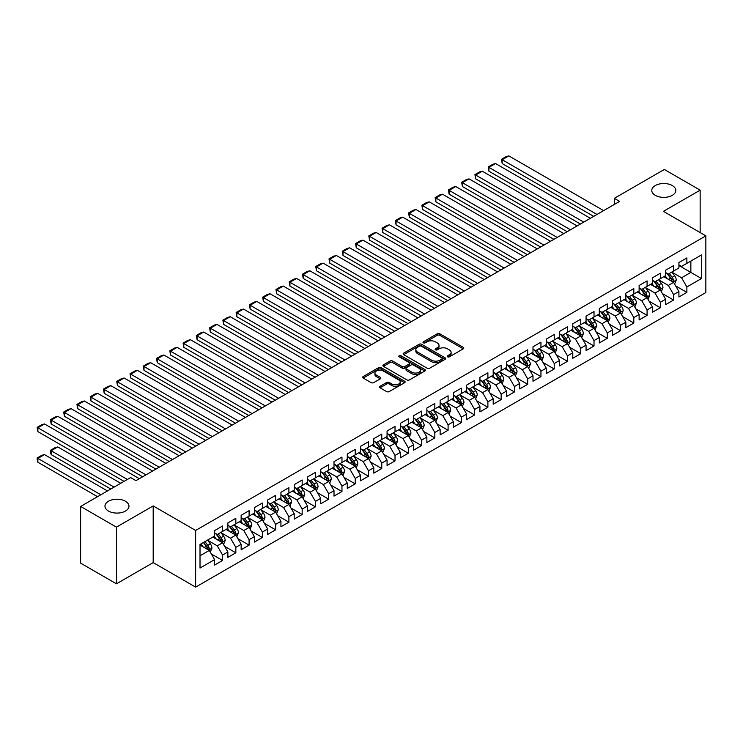 <?xml version="1.0" encoding="UTF-8"?>
<svg xmlns="http://www.w3.org/2000/svg" width="743" height="743" viewBox="0 0 743 743"><rect width="100%" height="100%" fill="white"/><g stroke="black" fill="none" stroke-linecap="round" stroke-linejoin="round"><path stroke-width="1.11" d="M447.602 356.826A1.291 0.743 0 0 0 449.422 356.826L463.26 348.839A1.839 1.059 0 0 0 463.799 348.086A1.839 1.059 0 0 0 463.26 347.334L439.819 333.802A1.839 1.059 0 0 0 437.209 333.802L423.38 341.789A1.291 0.743 0 0 0 422.999 342.319A1.291 0.743 0 0 0 423.38 342.839A1.291 0.743 0 0 0 425.2 342.839L426.993 341.808A5.888 3.399 0 0 1 435.324 341.808L437.274 342.932A5.888 3.399 0 0 1 439.002 345.337A5.888 3.399 0 0 1 437.274 347.743L435.491 348.783A1.291 0.743 0 0 0 435.11 349.303A1.291 0.743 0 0 0 435.491 349.832A1.291 0.743 0 0 0 437.311 349.832L439.104 348.801A5.888 3.399 0 0 1 447.435 348.801L449.385 349.925A5.888 3.399 0 0 1 451.112 352.331A5.888 3.399 0 0 1 449.385 354.736L447.602 355.767A1.291 0.743 0 0 0 447.221 356.296A1.291 0.743 0 0 0 447.602 356.826L447.602 355.767M125.465 501.256A12.009 6.928 0 0 0 112.379 499.751A12.009 6.928 0 0 0 104.967 506.15A12.009 6.928 0 0 0 108.478 511.054A12.009 6.928 0 0 0 121.564 512.559A12.009 6.928 0 0 0 128.976 506.15A12.009 6.928 0 0 0 125.465 501.256M672.285 185.546A12.009 6.928 0 0 0 659.199 184.041A12.009 6.928 0 0 0 651.787 190.449A12.009 6.928 0 0 0 655.307 195.353A12.009 6.928 0 0 0 668.394 196.849A12.009 6.928 0 0 0 675.805 190.449A12.009 6.928 0 0 0 672.285 185.546M380.044 386.276A1.839 1.059 0 0 0 379.506 387.029A1.839 1.059 0 0 0 380.044 387.781L386.629 391.58A1.839 1.059 0 0 0 389.23 391.58L404.591 382.701A1.839 1.059 0 0 0 405.13 381.948A1.839 1.059 0 0 0 404.591 381.196L381.159 367.664A1.839 1.059 0 0 0 378.549 367.664L363.188 376.543A1.839 1.059 0 0 0 362.649 377.295A1.839 1.059 0 0 0 363.188 378.048L371.129 382.626A1.839 1.059 0 0 0 373.729 382.626L380.314 378.837A1.839 1.059 0 0 0 380.853 378.085A1.839 1.059 0 0 0 380.314 377.333L376.367 375.057A4.922 2.842 0 0 1 374.927 373.042A4.922 2.842 0 0 1 377.964 370.413A4.922 2.842 0 0 1 383.342 371.036L398.768 379.942A4.922 2.842 0 0 1 400.208 381.948A4.922 2.842 0 0 1 397.171 384.577A4.922 2.842 0 0 1 391.802 383.964L389.23 382.478A1.839 1.059 0 0 0 386.629 382.478L380.044 386.276L380.044 387.781M116.437 527.14L116.437 583.822L153.188 562.6L153.188 505.927L116.437 527.14L80.625 506.457L130.638 477.582L135.941 480.647L619.625 201.399L614.312 198.335L614.312 204.464M153.188 505.927L195.641 530.437L705.85 235.865L705.85 292.547L195.641 587.109L195.641 530.437M700.147 232.568L700.147 190.143L663.397 211.356L705.85 235.865M700.147 190.143L664.326 169.46L614.312 198.335M427.123 368.194A1.839 1.059 0 0 0 429.723 368.194L445.094 359.324A1.839 1.059 0 0 0 445.633 358.572A1.839 1.059 0 0 0 445.094 357.82L421.652 344.288A1.839 1.059 0 0 0 419.052 344.288L403.681 353.157A1.839 1.059 0 0 0 403.143 353.909A1.839 1.059 0 0 0 403.681 354.662L427.123 368.194M399.706 357.104A1.291 0.743 0 0 1 401.016 357.281L401.016 355.748L424.847 369.512A1.839 1.059 0 0 1 425.386 370.265A1.839 1.059 0 0 1 424.847 371.017L409.477 379.887A1.839 1.059 0 0 1 406.876 379.887L383.434 366.355L383.434 364.85A1.839 1.059 0 0 0 382.896 365.602A1.839 1.059 0 0 0 383.434 366.355M383.434 364.85L390.01 361.052A1.839 1.059 0 0 1 392.61 361.052L402.121 366.54A1.839 1.059 0 0 0 404.721 366.54L409.087 364.024A1.839 1.059 0 0 0 409.625 363.271A1.839 1.059 0 0 0 409.087 362.519L399.186 356.807A1.291 0.743 0 0 1 398.815 356.278A1.291 0.743 0 0 1 399.613 355.591A1.291 0.743 0 0 1 401.016 355.748M678.916 265.502L690.86 272.402L690.86 261.062L701.476 254.933L686.876 263.366L686.876 257.923L678.916 262.52L678.916 267.954L673.613 271.019L673.613 265.585L665.654 270.173L665.654 275.616L660.351 278.681L660.351 273.238L652.391 277.836L652.391 283.278L647.079 286.343L647.079 280.9L639.119 285.498L639.119 290.931L633.816 293.996L633.816 288.563L625.857 293.151L625.857 298.593L620.554 301.658L620.554 296.216L612.594 300.813L612.594 306.255L607.282 309.32L607.282 303.878L599.322 308.475L599.322 313.908L594.019 316.973L594.019 311.54L586.06 316.128L586.06 321.57L580.747 324.635L580.747 319.193L572.788 323.79L572.788 329.233L567.485 332.297L567.485 326.855L559.525 331.452L559.525 336.885L554.222 339.95L554.222 334.517L546.263 339.105L546.263 344.548L540.95 347.613L540.95 342.17L532.991 346.767L532.991 352.21L527.688 355.275L527.688 349.832L519.729 354.43L519.729 359.863L514.425 362.928L514.425 357.494L506.466 362.082L506.466 367.525L501.154 370.59L501.154 365.147L493.194 369.745L493.194 375.187L487.891 378.252L487.891 372.81L479.932 377.407L479.932 382.84L474.619 385.905L474.619 380.472L466.66 385.06L466.66 390.502L461.357 393.567L461.357 388.125L453.397 392.722L453.397 398.164L448.094 401.22L448.094 395.787L440.135 400.384L440.135 405.817L434.822 408.882L434.822 403.449L426.863 408.037L426.863 413.479L421.56 416.544L421.56 411.102L413.6 415.699L413.6 421.142L408.297 424.197L408.297 418.764L400.338 423.361L400.338 428.795L395.025 431.859L395.025 426.426L387.066 431.014L387.066 436.457L381.763 439.522L381.763 434.079L373.803 438.676L373.803 444.119L368.491 447.175L368.491 441.741L360.531 446.339L360.531 451.772L355.228 454.837L355.228 449.404L347.269 453.992L347.269 459.434L341.966 462.499L341.966 457.056L334.006 461.654L334.006 467.096L328.694 470.152L328.694 464.719L320.735 469.316L320.735 474.749L315.431 477.814L315.431 472.381L307.472 476.969L307.472 482.411L302.169 485.476L302.169 480.034L294.209 484.631L294.209 490.074L288.897 493.129L288.897 487.696L280.938 492.293L280.938 497.726L275.634 500.791L275.634 495.358L267.675 499.946L267.675 505.389L262.363 508.453L262.363 503.011L254.403 507.608L254.403 513.051L249.1 516.106L249.1 510.673L241.141 515.27L241.141 520.704L235.837 523.769L235.837 518.335L227.878 522.923L227.878 528.366L222.566 531.431L222.566 525.988L214.606 530.586L214.606 536.028L200.016 544.452L200.016 568.042L214.606 559.618L209.303 550.424L200.016 545.065M701.476 254.933L701.476 278.523L686.876 286.956L681.572 277.761L671.951 272.207M675.666 285.916L686.876 292.389L686.876 286.956M686.876 292.389L678.916 296.986L678.916 291.544L673.613 294.609L668.31 285.423L658.688 279.87M662.403 293.578L673.613 300.051L673.613 294.609M673.613 300.051L665.654 304.649L665.654 299.206L660.351 302.271L655.038 293.076L645.426 287.522M649.141 301.24L660.351 307.704L660.351 302.271M660.351 307.704L652.391 312.301L652.391 306.868L647.079 309.933L641.776 300.739L632.154 295.185M635.869 308.893L647.079 315.366L647.079 309.933M647.079 315.366L639.119 319.964L639.119 314.521L633.816 317.586L628.513 308.401L618.891 302.847M622.606 316.555L633.816 323.029L633.816 317.586M633.816 323.029L625.857 327.626L625.857 322.183L620.554 325.248L615.241 316.054L605.629 310.5M609.344 324.217L620.554 330.681L620.554 325.248M620.554 330.681L612.594 335.279L612.594 329.846L607.282 332.91L601.979 323.716L592.357 318.162M596.072 331.87L607.282 338.344L607.282 332.91M607.282 338.344L599.322 342.941L599.322 337.498L594.019 340.563L588.707 331.378L579.094 325.824M582.809 339.532L594.019 346.006L594.019 340.563M594.019 346.006L586.06 350.603L586.06 345.161L580.747 348.226L575.444 339.031L565.832 333.477M569.537 347.195L580.747 353.659L580.747 348.226M580.747 353.659L572.788 358.256L572.788 352.823L567.485 355.888L562.182 346.693L552.56 341.139M556.275 354.848L567.485 361.321L567.485 355.888M567.485 361.321L559.525 365.918L559.525 360.476L554.222 363.541L548.91 354.355L539.297 348.801M543.012 362.51L554.222 368.983L554.222 363.541M554.222 368.983L546.263 373.58L546.263 368.138L540.95 371.203L535.647 362.008L526.025 356.454M529.74 370.172L540.95 376.636L540.95 371.203M540.95 376.636L532.991 381.233L532.991 375.8L527.688 378.865L522.385 369.67L512.763 364.116M516.478 377.825L527.688 384.298L527.688 378.865M527.688 384.298L519.729 388.895L519.729 383.453L514.425 386.518L509.113 377.333L499.5 371.779M503.215 385.487L514.425 391.96L514.425 386.518M514.425 391.96L506.466 396.548L506.466 391.115L501.154 394.18L495.85 384.985L486.228 379.432M489.943 393.149L501.154 399.613L501.154 394.18M501.154 399.613L493.194 404.211L493.194 398.777L487.891 401.842L482.579 392.648L472.966 387.094M476.681 400.802L487.891 407.275L487.891 401.842M487.891 407.275L479.932 411.873L479.932 406.43L474.619 409.495L469.316 400.31L459.703 394.756M463.409 408.464L474.619 414.938L474.619 409.495M474.619 414.938L466.66 419.526L466.66 414.092L461.357 417.157L456.053 407.963L446.432 402.409M450.147 416.126L461.357 422.591L461.357 417.157M461.357 422.591L453.397 427.188L453.397 421.755L448.094 424.81L442.782 415.625L433.169 410.071M436.884 423.779L448.094 430.253L448.094 424.81M448.094 430.253L440.135 434.85L440.135 429.408L434.822 432.472L429.519 423.287L419.897 417.733M423.612 431.442L434.822 437.915L434.822 432.472M434.822 437.915L426.863 442.503L426.863 437.07L421.56 440.135L416.256 430.94L406.635 425.386M410.35 439.104L421.56 445.568L421.56 440.135M421.56 445.568L413.6 450.165L413.6 444.732L408.297 447.788L402.985 438.602L393.372 433.048M397.087 446.757L408.297 453.23L408.297 447.788M408.297 453.23L400.338 457.827L400.338 452.385L395.025 455.45L389.722 446.264L380.1 440.71M383.815 454.419L395.025 460.892L395.025 455.45M395.025 460.892L387.066 465.48L387.066 460.047L381.763 463.112L376.45 453.917L366.838 448.363M370.553 462.072L381.763 468.545L381.763 463.112M381.763 468.545L373.803 473.142L373.803 467.709L368.491 470.765L363.188 461.579L353.575 456.026M357.29 469.734L368.491 476.207L368.491 470.765M368.491 476.207L360.531 480.805L360.531 475.362L355.228 478.427L349.925 469.242L340.303 463.688M344.018 477.396L355.228 483.869L355.228 478.427M355.228 483.869L347.269 488.457L347.269 483.024L341.966 486.089L336.653 476.895L327.041 471.341M330.756 485.049L341.966 491.522L341.966 486.089M341.966 491.522L334.006 496.12L334.006 490.686L328.694 493.742L323.391 484.557L313.769 479.003M317.484 492.711L328.694 499.185L328.694 493.742M328.694 499.185L320.735 503.782L320.735 498.339L315.431 501.404L310.128 492.219L300.506 486.665M304.221 500.373L315.431 506.847L315.431 501.404M315.431 506.847L307.472 511.435L307.472 506.002L302.169 509.066L296.856 499.872L287.244 494.318M290.959 508.026L302.169 514.5L302.169 509.066M302.169 514.5L294.209 519.097L294.209 513.664L288.897 516.719L283.594 507.534L273.972 501.98M277.687 515.688L288.897 522.162L288.897 516.719M288.897 522.162L280.938 526.759L280.938 521.317L275.634 524.382L270.331 515.196L260.709 509.642M264.424 523.351L275.634 529.824L275.634 524.382M275.634 529.824L267.675 534.412L267.675 528.979L262.363 532.044L257.059 522.849L247.447 517.295M251.162 531.004L262.363 537.477L262.363 532.044M262.363 537.477L254.403 542.074L254.403 536.641L249.1 539.697L243.797 530.511L234.175 524.957M237.89 538.666L249.1 545.139L249.1 539.697M249.1 545.139L241.141 549.736L241.141 544.294L235.837 547.359L230.525 538.173L220.912 532.62M224.627 546.328L235.837 552.801L235.837 547.359M235.837 552.801L227.878 557.389L227.878 551.956L222.566 555.021L217.262 545.826L207.641 540.272M211.356 553.981L222.566 560.454L222.566 555.021M222.566 560.454L214.606 565.051L214.606 559.618M214.606 532.963L217.262 534.496L222.566 531.431M200.016 555.783L209.303 550.424M227.878 525.301L230.525 526.833L235.837 523.769M217.262 545.826L222.566 542.761L212.749 537.096M227.878 551.956L222.566 542.761M241.141 517.639L243.797 519.171L249.1 516.106M230.525 538.173L235.837 535.109L226.021 529.434M241.141 544.294L235.837 535.109M254.403 509.986L257.059 511.518L262.363 508.453M243.797 530.511L249.1 527.446L239.283 521.781M254.403 536.641L249.1 527.446M267.675 502.324L270.331 503.856L275.634 500.791M257.059 522.849L262.363 519.784L252.546 514.119M267.675 528.979L262.363 519.784M280.938 494.662L283.594 496.194L288.897 493.129M270.331 515.196L275.634 512.131L265.818 506.457M280.938 521.317L275.634 512.131M294.209 487.009L296.856 488.541L302.169 485.476M283.594 507.534L288.897 504.469L279.08 498.804M294.209 513.664L288.897 504.469M307.472 479.346L310.128 480.879L315.431 477.814M296.856 499.872L302.169 496.807L292.352 491.142M307.472 506.002L302.169 496.807M320.735 471.684L323.391 473.217L328.694 470.152M310.128 492.219L315.431 489.154L305.614 483.479M320.735 498.339L315.431 489.154M334.006 464.031L336.653 465.564L341.966 462.499M323.391 484.557L328.694 481.492L318.877 475.826M334.006 490.686L328.694 481.492M347.269 456.369L349.925 457.902L355.228 454.837M336.653 476.895L341.966 473.83L332.149 468.164M347.269 483.024L341.966 473.83M360.531 448.707L363.188 450.239L368.491 447.175M349.925 469.242L355.228 466.177L345.411 460.502M360.531 475.362L355.228 466.177M373.803 441.054L376.45 442.587L381.763 439.522M363.188 461.579L368.491 458.515L358.674 452.849M373.803 467.709L368.491 458.515M387.066 433.392L389.722 434.924L395.025 431.859M376.45 453.917L381.763 450.852L371.946 445.187M387.066 460.047L381.763 450.852M400.338 425.73L402.985 427.262L408.297 424.197M389.722 446.264L395.025 443.2L385.208 437.525M400.338 452.385L395.025 443.2M413.6 418.077L416.256 419.609L421.56 416.544M402.985 438.602L408.297 435.537L398.48 429.872M413.6 444.732L408.297 435.537M426.863 410.415L429.519 411.947L434.822 408.882M416.256 430.94L421.56 427.875L411.743 422.21M426.863 437.07L421.56 427.875M440.135 402.752L442.782 404.285L448.094 401.22M429.519 423.287L434.822 420.222L425.005 414.548M440.135 429.408L434.822 420.222M453.397 395.1L456.053 396.632L461.357 393.567M442.782 415.625L448.094 412.56L438.277 406.895M453.397 421.755L448.094 412.56M466.66 387.437L469.316 388.97L474.619 385.905M456.053 407.963L461.357 404.898L451.54 399.232M466.66 414.092L461.357 404.898M479.932 379.775L482.579 381.308L487.891 378.252M469.316 400.31L474.619 397.245L464.802 391.57M479.932 406.43L474.619 397.245M493.194 372.122L495.85 373.655L501.154 370.59M482.579 392.648L487.891 389.583L478.074 383.917M493.194 398.777L487.891 389.583M506.466 364.46L509.113 365.993L514.425 362.928M495.85 384.985L501.154 381.921L491.337 376.255M506.466 391.115L501.154 381.921M519.729 356.798L522.385 358.33L527.688 355.275M509.113 377.333L514.425 374.268L504.608 368.593M519.729 383.453L514.425 374.268M532.991 349.145L535.647 350.677L540.95 347.613M522.385 369.67L527.688 366.605L517.871 360.94M532.991 375.8L527.688 366.605M546.263 341.483L548.91 343.015L554.222 339.95M535.647 362.008L540.95 358.943L531.134 353.278M546.263 368.138L540.95 358.943M559.525 333.821L562.182 335.353L567.485 332.297M548.91 354.355L554.222 351.29L544.405 345.616M559.525 360.476L554.222 351.29M572.788 326.168L575.444 327.7L580.747 324.635M562.182 346.693L567.485 343.628L557.668 337.963M572.788 352.823L567.485 343.628M586.06 318.506L588.707 320.038L594.019 316.973M575.444 339.031L580.747 335.966L570.93 330.301M586.06 345.161L580.747 335.966M599.322 310.843L601.979 312.376L607.282 309.32M588.707 331.378L594.019 328.313L584.202 322.638M599.322 337.498L594.019 328.313M612.594 303.19L615.241 304.723L620.554 301.658M601.979 323.716L607.282 320.651L597.465 314.986M612.594 329.846L607.282 320.651M625.857 295.528L628.513 297.061L633.816 293.996M615.241 316.054L620.554 312.989L610.737 307.323M625.857 322.183L620.554 312.989M639.119 287.866L641.776 289.399L647.079 286.343M628.513 308.401L633.816 305.336L623.999 299.661M639.119 314.521L633.816 305.336M652.391 280.213L655.038 281.746L660.351 278.681M641.776 300.739L647.079 297.674L637.262 292.008M652.391 306.868L647.079 297.674M665.654 272.551L668.31 274.083L673.613 271.019M655.038 293.076L660.351 290.011L650.534 284.346M665.654 299.206L660.351 290.011M678.916 264.889L681.572 266.421L686.876 263.366M668.31 285.423L673.613 282.359L663.796 276.684M678.916 291.544L673.613 282.359M80.625 506.457L80.625 563.138L116.437 583.822M153.188 562.6L195.641 587.109M681.572 277.761L690.86 272.402L701.476 278.523M448.113 357.002L449.385 356.269A5.888 3.399 0 0 0 451.112 353.863L451.112 352.331M439.002 345.337L439.002 346.87A5.888 3.399 0 0 1 437.274 349.275L436.002 350.018M463.233 348.848L439.819 335.334A1.839 1.059 0 0 0 437.209 335.334L423.891 343.025M445.066 359.333L421.652 345.82A1.839 1.059 0 0 0 419.052 345.82L403.709 354.68M441.834 359.101A1.291 0.743 0 0 0 442.215 358.572A1.291 0.743 0 0 0 441.834 358.042L421.262 346.164A1.291 0.743 0 0 0 419.442 346.164L417.547 347.26A5.888 3.399 0 0 0 415.829 349.665A5.888 3.399 0 0 0 417.547 352.071L431.618 360.188A5.888 3.399 0 0 0 439.949 360.188L441.834 359.101L441.834 360.634A1.291 0.743 0 0 0 442.215 360.104L442.215 358.572M415.829 349.665L415.829 351.198A5.888 3.399 0 0 0 417.547 353.603L417.547 352.071M441.834 360.634L439.949 361.72A5.888 3.399 0 0 1 431.618 361.72L417.547 353.603M383.462 366.364L390.01 362.584L390.01 361.052M409.625 363.271L409.625 364.804A1.839 1.059 0 0 1 409.087 365.556L404.721 368.073A1.839 1.059 0 0 1 402.121 368.073L392.61 362.584A1.839 1.059 0 0 0 390.01 362.584M401.016 357.281L424.82 371.026M411.984 372.234A4.922 2.842 0 0 0 417.352 372.856A4.922 2.842 0 0 0 420.389 370.228A4.922 2.842 0 0 0 418.95 368.212L413.517 365.073A1.839 1.059 0 0 0 410.907 365.073L406.551 367.59A1.839 1.059 0 0 0 406.012 368.342A1.839 1.059 0 0 0 406.551 369.095L411.984 372.234L411.984 373.766A4.922 2.842 0 0 0 417.352 374.388A4.922 2.842 0 0 0 420.389 371.76L420.389 370.228M406.012 368.342L406.012 369.875A1.839 1.059 0 0 0 406.551 370.627L406.551 369.095M411.984 373.766L406.551 370.627M400.208 381.948L400.208 383.481A4.922 2.842 0 0 1 397.171 386.109A4.922 2.842 0 0 1 391.802 385.496L389.23 384.01A1.839 1.059 0 0 0 386.629 384.01L380.072 387.79M374.927 373.042L374.927 374.574A4.922 2.842 0 0 0 376.367 376.59L376.367 375.057M380.286 378.846L376.367 376.59M404.573 382.719L381.159 369.197A1.839 1.059 0 0 0 378.549 369.197L363.206 378.057L363.188 376.543M674.598 284.058L676.241 280.046A4.969 2.87 -120 0 0 674.653 275.811L671.839 272.049M667.344 278.736L665.199 275.876M502.194 194.183L567.15 231.695L475.659 178.868L474.926 174.614L479.569 171.939L482.291 171.206L475.659 175.042L475.659 178.868M672.675 281.811L673.557 280.25A4.969 2.87 -120 0 0 672.136 277.269L669.313 273.498M667.706 273.74L671.189 278.384A2.535 1.458 60 0 1 671.644 279.154L673.557 280.25M666.833 273.229L670.539 278.179A4.969 2.87 60 0 1 671.96 281.17L672.062 281.458M597 214.458L502.194 159.717L502.194 163.553L593.685 216.371M603.632 210.631L508.825 155.891L502.194 159.717L501.46 159.299L506.104 156.615L508.825 155.891M502.194 163.553L501.46 159.299M661.326 291.711L662.97 287.699A4.969 2.87 -120 0 0 661.391 283.464L658.567 279.702M654.081 286.399L651.936 283.538M488.922 201.845L553.888 239.348L462.387 186.53L461.663 182.276L466.307 179.592L469.028 178.868L462.387 182.694L462.387 186.53M659.413 289.473L660.286 287.912A4.969 2.87 -120 0 0 658.865 284.922L656.05 281.16M654.444 281.393L657.917 286.046A2.535 1.458 60 0 1 658.382 286.807L660.286 287.912M653.561 280.891L657.276 285.841A4.969 2.87 60 0 1 658.697 288.832L658.8 289.12M648.063 299.373L649.707 295.361A4.969 2.87 -120 0 0 648.119 291.126L645.305 287.365M640.81 294.052L638.674 291.191M475.659 209.507L540.625 247.01L449.125 194.183L448.4 189.929L453.035 187.255L455.756 186.53L449.125 190.357L449.125 194.183M646.141 297.135L647.023 295.575A4.969 2.87 -120 0 0 645.602 292.584L642.779 288.823M641.172 289.055L644.655 293.699A2.535 1.458 60 0 1 645.119 294.469L647.023 295.575M640.299 288.553L644.005 293.504A4.969 2.87 60 0 1 645.435 296.494L645.528 296.782M583.738 222.12L488.922 167.379L488.922 171.206L580.422 224.033M590.369 218.284L495.553 163.553L488.922 167.379L488.197 166.952L492.841 164.277L495.553 163.553M488.922 171.206L488.197 166.952M570.466 229.773L474.926 174.614M577.107 225.946L482.291 171.206M634.801 307.035L636.445 303.023A4.969 2.87 -120 0 0 634.856 298.788L632.033 295.027M627.547 301.714L625.402 298.853M462.387 217.16L527.354 254.673L435.862 201.845L435.129 197.592L439.772 194.917L442.494 194.183L435.862 198.019L435.862 201.845M632.878 304.788L633.76 303.228A4.969 2.87 -120 0 0 632.33 300.246L629.516 296.476M627.909 296.717L631.392 301.361A2.535 1.458 60 0 1 631.847 302.132L633.76 303.228M627.036 296.206L630.742 301.156A4.969 2.87 60 0 1 632.163 304.147L632.265 304.435M621.529 314.688L623.173 310.676A4.969 2.87 -120 0 0 621.585 306.441L618.77 302.68M614.285 309.376L612.139 306.515M449.125 224.823L514.091 262.325L422.591 209.507L421.866 205.254L426.51 202.57L429.231 201.845L422.591 205.672L422.591 209.507M619.616 312.45L620.489 310.89A4.969 2.87 -120 0 0 619.068 307.899L616.253 304.138M614.637 304.37L618.12 309.023A2.535 1.458 60 0 1 618.585 309.785L620.489 310.89M613.764 303.868L617.479 308.819A4.969 2.87 60 0 1 618.9 311.809L619.003 312.097M557.204 237.435L461.663 182.276M563.835 233.608L469.028 178.868M543.941 245.097L448.4 189.929M550.572 241.261L455.756 186.53M608.266 322.351L609.91 318.338A4.969 2.87 -120 0 0 608.322 314.103L605.508 310.342M601.013 317.029L598.867 314.168M435.862 232.485L500.819 269.988L409.328 217.16L408.594 212.907L413.238 210.232L415.959 209.507L409.328 213.334L409.328 217.16M606.344 320.112L607.226 318.552A4.969 2.87 -120 0 0 605.805 315.561L602.982 311.8M601.375 312.032L604.858 316.676A2.535 1.458 60 0 1 605.313 317.447L607.226 318.552M600.502 311.531L604.208 316.481A4.969 2.87 60 0 1 605.638 319.471L605.731 319.759M530.669 252.75L435.129 197.592M537.31 248.924L442.494 194.183M595.004 330.013L596.648 326.001A4.969 2.87 -120 0 0 595.059 321.765L592.236 318.004M587.75 324.691L585.605 321.83M422.591 240.138L487.557 277.65L396.065 224.823L395.332 220.569L399.975 217.894L402.697 217.16L396.065 220.987L396.065 224.823M593.081 327.765L593.963 326.205A4.969 2.87 -120 0 0 592.533 323.224L589.719 319.453M588.112 319.694L591.586 324.338A2.535 1.458 60 0 1 592.05 325.109L593.963 326.205M587.239 319.184L590.945 324.134A4.969 2.87 60 0 1 592.366 327.124L592.468 327.412M517.407 260.412L421.866 205.254M524.038 256.586L429.231 201.845M581.732 337.666L583.376 333.653A4.969 2.87 -120 0 0 581.788 329.418L578.973 325.657M574.478 332.353L572.342 329.493M409.328 247.8L474.294 285.303L382.794 232.485L382.069 228.231L386.713 225.547L389.425 224.823L382.794 228.649L382.794 232.485M579.819 335.427L580.692 333.867A4.969 2.87 -120 0 0 579.271 330.876L576.457 327.115M574.841 327.347L578.323 332A2.535 1.458 60 0 1 578.788 332.762L580.692 333.867M573.967 326.846L577.683 331.796A4.969 2.87 60 0 1 579.103 334.787L579.206 335.074M568.469 345.328L570.113 341.316A4.969 2.87 -120 0 0 568.525 337.081L565.711 333.319M561.216 340.006L559.07 337.146M396.065 255.453L461.022 292.965L369.531 240.138L368.797 235.884L373.441 233.209L376.162 232.475L369.531 236.311L369.531 240.138M566.547 343.09L567.429 341.529A4.969 2.87 -120 0 0 566.008 338.539L563.185 334.777M561.578 335.009L565.061 339.653A2.535 1.458 60 0 1 565.516 340.424L567.429 341.529M560.705 334.508L564.411 339.458A4.969 2.87 60 0 1 565.832 342.449L565.934 342.737M555.197 352.99L556.841 348.978A4.969 2.87 -120 0 0 555.262 344.743L552.439 340.981M547.953 347.668L545.808 344.808M382.794 263.115L447.76 300.627L356.269 247.8L355.535 243.546L360.179 240.871L362.9 240.138L356.269 243.964L356.269 247.8M553.284 350.742L554.157 349.182A4.969 2.87 -120 0 0 552.736 346.192L549.922 342.43M548.315 342.672L551.789 347.315A2.535 1.458 60 0 1 552.253 348.086L554.157 349.182M547.433 342.161L551.148 347.111A4.969 2.87 60 0 1 552.569 350.102L552.671 350.39M541.935 360.643L543.579 356.631A4.969 2.87 -120 0 0 541.991 352.396L539.177 348.634M534.681 355.33L532.545 352.47M369.531 270.777L434.497 308.28L342.997 255.453L342.272 251.208L346.916 248.524L349.628 247.8L342.997 251.626L342.997 255.453M540.012 358.405L540.895 356.844A4.969 2.87 -120 0 0 539.474 353.854L536.65 350.092M535.044 350.325L538.526 354.978A2.535 1.458 60 0 1 538.991 355.739L540.895 356.844M534.171 349.823L537.876 354.773A4.969 2.87 60 0 1 539.307 357.764L539.409 358.052M528.672 368.305L530.316 364.293A4.969 2.87 -120 0 0 528.728 360.058L525.905 356.296M521.419 362.983L519.273 360.123M356.269 278.43L421.225 315.942L329.734 263.115L329 258.861L333.644 256.186L336.365 255.453L329.734 259.288L329.734 263.115M526.75 366.067L527.632 364.507A4.969 2.87 -120 0 0 526.202 361.516L523.388 357.754M521.781 357.987L525.264 362.63A2.535 1.458 60 0 1 525.719 363.401L527.632 364.507M520.908 357.485L524.614 362.435A4.969 2.87 60 0 1 526.035 365.426L526.137 365.714M515.401 375.967L517.044 371.955A4.969 2.87 -120 0 0 515.466 367.72L512.642 363.959M508.156 370.646L506.011 367.785M342.997 286.092L407.963 323.604L316.462 270.777L315.738 266.523L320.382 263.839L323.103 263.115L316.462 266.941L316.462 270.777M513.487 373.72L514.36 372.159A4.969 2.87 -120 0 0 512.939 369.169L510.125 365.407M508.509 365.649L511.992 370.293A2.535 1.458 60 0 1 512.456 371.063L514.36 372.159M507.636 365.138L511.351 370.088A4.969 2.87 60 0 1 512.772 373.079L512.874 373.367M502.138 383.62L503.782 379.608A4.969 2.87 -120 0 0 502.194 375.373L499.38 371.611M494.884 378.308L492.748 375.447M329.734 293.754L394.691 331.257L303.2 278.43L302.466 274.186L307.11 271.501L309.831 270.777L303.2 274.604L303.2 278.43M500.215 381.382L501.098 379.822A4.969 2.87 -120 0 0 499.677 376.831L496.853 373.07M495.247 373.302L498.729 377.955A2.535 1.458 60 0 1 499.185 378.716L501.098 379.822M494.374 372.8L498.079 377.75A4.969 2.87 60 0 1 499.51 380.741L499.602 381.029M488.875 391.282L490.519 387.27A4.969 2.87 -120 0 0 488.931 383.035L486.108 379.274M481.622 385.961L479.476 383.1M316.462 301.407L381.428 338.919L289.937 286.092L289.203 281.838L293.847 279.164L296.568 278.43L289.937 282.266L289.937 286.092M486.953 389.044L487.835 387.484A4.969 2.87 -120 0 0 486.405 384.493L483.591 380.732M481.984 380.964L485.467 385.608A2.535 1.458 60 0 1 485.922 386.379L487.835 387.484M481.111 380.462L484.817 385.413A4.969 2.87 60 0 1 486.238 388.403L486.34 388.691M475.604 398.945L477.247 394.932A4.969 2.87 -120 0 0 475.659 390.697L472.845 386.936M468.35 393.623L466.214 390.762M303.2 309.069L368.166 346.582L276.665 293.754L275.941 289.501L280.585 286.817L283.297 286.092L276.665 289.919L276.665 293.754M473.69 396.697L474.563 395.137A4.969 2.87 -120 0 0 473.142 392.146L470.328 388.385M468.712 388.626L472.195 393.27A2.535 1.458 60 0 1 472.659 394.041L474.563 395.137M467.839 388.115L471.554 393.066A4.969 2.87 60 0 1 472.975 396.056L473.077 396.344M462.341 406.597L463.985 402.585A4.969 2.87 -120 0 0 462.397 398.35L459.583 394.589M455.087 401.285L452.942 398.424M289.937 316.732L354.894 354.235L263.403 301.407L262.669 297.163L267.313 294.479L270.034 293.754L263.403 297.581L263.403 301.407M460.419 404.359L461.301 402.799A4.969 2.87 -120 0 0 459.88 399.808L457.056 396.047M455.45 396.279L458.933 400.932A2.535 1.458 60 0 1 459.388 401.694L461.301 402.799M454.577 395.778L458.282 400.728A4.969 2.87 60 0 1 459.703 403.718L459.806 404.006M449.069 414.26L450.713 410.247A4.969 2.87 -120 0 0 449.134 406.012L446.311 402.251M441.825 408.938L439.68 406.077M276.665 324.394L341.631 361.897L250.14 309.069L249.407 304.816L254.05 302.141L256.772 301.407L250.14 305.243L250.14 309.069M447.156 412.021L448.029 410.461A4.969 2.87 -120 0 0 446.608 407.47L443.794 403.709M442.187 403.941L445.661 408.585A2.535 1.458 60 0 1 446.125 409.356L448.029 410.461M441.305 403.44L445.02 408.39A4.969 2.87 60 0 1 446.441 411.381L446.543 411.668M435.807 421.922L437.451 417.91A4.969 2.87 -120 0 0 435.862 413.675L433.048 409.913M428.553 416.6L426.417 413.74M263.403 332.047L328.369 369.559L236.868 316.732L236.144 312.478L240.788 309.794L243.5 309.069L236.868 312.896L236.868 316.732M433.884 419.674L434.766 418.114A4.969 2.87 -120 0 0 433.345 415.123L430.522 411.362M428.915 411.603L432.398 416.247A2.535 1.458 60 0 1 432.863 417.018L434.766 418.114M428.042 411.093L431.748 416.043A4.969 2.87 60 0 1 433.178 419.033L433.28 419.321M422.544 429.575L424.188 425.563A4.969 2.87 -120 0 0 422.6 421.327L419.776 417.566M415.291 424.262L413.145 421.402M250.14 339.709L315.097 377.212L223.606 324.385L222.872 320.14L227.516 317.456L230.237 316.732L223.606 320.558L223.606 324.385M420.622 427.336L421.504 425.776A4.969 2.87 -120 0 0 420.083 422.786L417.26 419.024M415.653 419.256L419.136 423.909A2.535 1.458 60 0 1 419.591 424.671L421.504 425.776M414.78 418.755L418.485 423.705A4.969 2.87 60 0 1 419.906 426.696L420.009 426.984M409.272 437.237L410.916 433.225A4.969 2.87 -120 0 0 409.337 428.99L406.514 425.228M402.028 431.915L399.883 429.055M236.868 347.362L301.834 384.874L210.334 332.047L209.61 327.793L214.253 325.118L216.975 324.385L210.334 328.22L210.334 332.047M407.359 434.999L408.232 433.438A4.969 2.87 -120 0 0 406.811 430.448L403.997 426.686M402.39 426.919L405.864 431.562A2.535 1.458 60 0 1 406.328 432.333L408.232 433.438M401.508 426.417L405.223 431.367A4.969 2.87 60 0 1 406.644 434.358L406.746 434.646M396.01 444.899L397.654 440.887A4.969 2.87 -120 0 0 396.065 436.652L393.251 432.89M388.756 439.577L386.62 436.717M223.606 355.024L288.563 392.536L197.071 339.709L196.338 335.455L200.982 332.771L203.703 332.047L197.071 335.873L197.071 339.709M394.087 442.652L394.97 441.091A4.969 2.87 -120 0 0 393.549 438.101L390.725 434.339M389.118 434.581L392.601 439.224A2.535 1.458 60 0 1 393.056 439.995L394.97 441.091M388.245 434.07L391.951 439.02A4.969 2.87 60 0 1 393.381 442.011L393.474 442.299M382.747 452.552L384.391 448.54A4.969 2.87 -120 0 0 382.803 444.305L379.979 440.543M375.494 447.24L373.348 444.379M210.334 362.686L275.3 400.189L183.809 347.362L183.075 343.117L187.719 340.433L190.44 339.709L183.809 343.535L183.809 347.362M380.825 450.314L381.707 448.753A4.969 2.87 -120 0 0 380.277 445.763L377.463 442.001M375.856 442.234L379.339 446.887A2.535 1.458 60 0 1 379.794 447.648L381.707 448.753M374.983 441.732L378.689 446.682A4.969 2.87 60 0 1 380.11 449.673L380.212 449.961M369.475 460.214L371.119 456.202A4.969 2.87 -120 0 0 369.531 451.967L366.717 448.205M362.222 454.892L360.086 452.032M197.071 370.339L262.038 407.851L170.537 355.024L169.813 350.77L174.456 348.096L177.168 347.362L170.537 351.198L170.537 355.024M367.562 457.976L368.435 456.416A4.969 2.87 -120 0 0 367.014 453.425L364.2 449.664M362.584 449.896L366.067 454.54A2.535 1.458 60 0 1 366.531 455.31L368.435 456.416M361.711 449.394L365.426 454.344A4.969 2.87 60 0 1 366.847 457.335L366.949 457.623M356.213 467.876L357.857 463.864A4.969 2.87 -120 0 0 356.269 459.629L353.454 455.868M348.959 462.555L346.814 459.694M183.809 378.001L248.766 415.504L157.275 362.686L156.541 358.432L161.185 355.748L163.906 355.024L157.275 358.85L157.275 362.686M354.29 465.629L355.173 464.069A4.969 2.87 -120 0 0 353.752 461.078L350.928 457.316M349.321 457.558L352.804 462.202A2.535 1.458 60 0 1 353.259 462.973L355.173 464.069M348.448 457.047L352.154 461.997A4.969 2.87 60 0 1 353.575 464.988L353.677 465.276M342.941 475.529L344.585 471.517A4.969 2.87 -120 0 0 343.006 467.282L340.183 463.521M335.697 470.217L333.551 467.356M170.537 385.663L235.503 423.166L144.012 370.339L143.278 366.095L147.922 363.411L150.643 362.686L144.012 366.513L144.012 370.339M341.028 473.291L341.901 471.731A4.969 2.87 -120 0 0 340.48 468.74L337.666 464.979M336.059 465.211L339.532 469.864A2.535 1.458 60 0 1 339.997 470.625L341.901 471.731M335.177 464.709L338.892 469.66A4.969 2.87 60 0 1 340.313 472.65L340.415 472.938M329.678 483.191L331.322 479.179A4.969 2.87 -120 0 0 329.734 474.944L326.92 471.183M322.425 477.87L320.289 475.009M157.275 393.316L222.241 430.829L130.74 378.001L130.016 373.748L134.659 371.073L137.371 370.339L130.74 374.175L130.74 378.001M327.756 480.953L328.638 479.393A4.969 2.87 -120 0 0 327.217 476.402L324.394 472.641M322.787 472.873L326.27 477.517A2.535 1.458 60 0 1 326.734 478.288L328.638 479.393M321.914 472.372L325.62 477.322A4.969 2.87 60 0 1 327.05 480.312L327.152 480.6M316.416 490.854L318.06 486.841A4.969 2.87 -120 0 0 316.472 482.606L313.648 478.845M309.162 485.532L307.017 482.671M144.012 400.979L208.969 438.481L117.478 385.663L116.744 381.41L121.388 378.726L124.109 378.001L117.478 381.828L117.478 385.663M314.493 488.606L315.376 487.046A4.969 2.87 -120 0 0 313.955 484.055L311.131 480.294M309.525 480.535L313.007 485.179A2.535 1.458 60 0 1 313.462 485.95L315.376 487.046M308.651 480.024L312.357 484.975A4.969 2.87 60 0 1 313.778 487.965L313.88 488.253M504.144 268.074L408.594 212.907M510.775 264.239L415.959 209.507M490.872 275.727L395.332 220.569M497.504 271.901L402.697 217.16M477.61 283.389L382.069 228.231M484.241 279.563L389.425 224.823M464.338 291.052L368.797 235.884M470.978 287.216L376.162 232.475M451.075 298.705L355.535 243.546M457.707 294.878L362.9 240.138M437.813 306.367L342.272 251.208M444.444 302.54L349.628 247.8M424.541 314.029L329 258.861M431.181 310.193L336.365 255.453M411.278 321.682L315.738 266.523M417.91 317.855L323.103 263.115M398.016 329.344L302.466 274.186M404.647 325.518L309.831 270.777M384.744 337.006L289.203 281.838M391.375 333.17L296.568 278.43M371.481 344.659L275.941 289.501M378.113 340.833L283.297 286.092M358.21 352.321L262.669 297.163M364.85 348.495L270.034 293.754M344.947 359.983L249.407 304.816M351.578 356.148L256.772 301.407M331.684 367.636L236.144 312.478M338.316 363.81L243.5 309.069M318.413 375.299L222.872 320.14M325.053 371.472L230.237 316.732M305.15 382.961L209.61 327.793M311.781 379.125L216.975 324.385M291.888 390.614L196.338 335.455M298.519 386.787L203.703 332.047M278.616 398.276L183.075 343.117M285.247 394.449L190.44 339.709M265.353 405.938L169.813 350.77M271.984 402.102L177.168 347.362M252.081 413.591L156.541 358.432M258.722 409.764L163.906 355.024M238.819 421.253L143.278 366.095M245.45 417.427L150.643 362.686M303.144 498.507L304.788 494.494A4.969 2.87 -120 0 0 303.209 490.259L300.386 486.498M295.9 493.194L293.754 490.334M130.74 408.641L195.706 446.144L104.206 393.316L103.481 389.072L108.125 386.388L110.846 385.663L104.206 389.49L104.206 393.316M301.231 496.268L302.104 494.708A4.969 2.87 -120 0 0 300.683 491.717L297.869 487.956M296.262 488.188L299.735 492.841A2.535 1.458 60 0 1 300.2 493.603L302.104 494.708M295.38 487.687L299.095 492.637A4.969 2.87 60 0 1 300.516 495.627L300.618 495.915M225.556 428.915L130.016 373.748M232.188 425.08L137.371 370.339M289.881 506.169L291.525 502.157A4.969 2.87 -120 0 0 289.937 497.921L287.123 494.16M282.628 500.847L280.492 497.986M117.478 416.294L182.434 453.806L90.943 400.979L90.209 396.725L94.853 394.05L97.574 393.316L90.943 397.152L90.943 400.979M287.959 503.93L288.841 502.37A4.969 2.87 -120 0 0 287.42 499.38L284.597 495.618M282.99 495.85L286.473 500.494A2.535 1.458 60 0 1 286.928 501.265L288.841 502.37M282.117 495.349L285.823 500.299A4.969 2.87 60 0 1 287.253 503.29L287.346 503.578M212.284 436.568L116.744 381.41M218.925 432.742L124.109 378.001M276.619 513.831L278.263 509.819A4.969 2.87 -120 0 0 276.675 505.584L273.851 501.822M269.365 508.509L267.22 505.649M104.206 423.956L169.172 461.459L77.681 408.641L76.947 404.387L81.591 401.703L84.312 400.979L77.681 404.805L77.681 408.641M274.696 511.583L275.579 510.023A4.969 2.87 -120 0 0 274.148 507.032L271.334 503.271M269.728 503.513L273.21 508.156A2.535 1.458 60 0 1 273.665 508.927L275.579 510.023M268.855 503.002L272.56 507.952A4.969 2.87 60 0 1 273.981 510.943L274.083 511.23M199.022 444.23L103.481 389.072M205.653 440.404L110.846 385.663M263.347 521.484L264.991 517.472A4.969 2.87 -120 0 0 263.403 513.237L260.589 509.475M256.094 516.171L253.957 513.311M90.943 431.618L155.909 469.121L64.409 416.294L63.684 412.049L68.328 409.365L71.04 408.641L64.409 412.467L64.409 416.294M261.434 519.246L262.307 517.685A4.969 2.87 -120 0 0 260.886 514.695L258.072 510.933M256.456 511.165L259.939 515.818A2.535 1.458 60 0 1 260.403 516.58L262.307 517.685M255.583 510.664L259.298 515.614A4.969 2.87 60 0 1 260.719 518.605L260.821 518.893M185.759 451.893L90.209 396.725M192.391 448.057L97.574 393.316M250.085 529.146L251.728 525.134A4.969 2.87 -120 0 0 250.14 520.899L247.326 517.137M242.831 523.824L240.686 520.964M77.681 439.271L142.637 476.783L51.146 423.956L50.413 419.702L55.056 417.027L57.778 416.294L51.146 420.129L51.146 423.956M248.162 526.908L249.044 525.347A4.969 2.87 -120 0 0 247.623 522.357L244.8 518.595M243.193 518.828L246.676 523.471A2.535 1.458 60 0 1 247.131 524.242L249.044 525.347M242.32 518.326L246.026 523.276A4.969 2.87 60 0 1 247.447 526.267L247.549 526.555M172.487 459.546L76.947 404.387M179.119 455.719L84.312 400.979M236.813 536.808L238.457 532.796A4.969 2.87 -120 0 0 236.878 528.561L234.054 524.799M229.568 531.486L227.423 528.626M64.409 446.933L124.072 481.38L37.884 431.618L37.15 427.364L41.794 424.68L44.515 423.956L37.884 427.782L37.884 431.618M234.899 534.561L235.782 533A4.969 2.87 -120 0 0 234.351 530.01L231.537 526.248M229.931 526.49L233.404 531.134A2.535 1.458 60 0 1 233.869 531.904L235.782 533M229.048 525.979L232.763 530.929A4.969 2.87 60 0 1 234.184 533.92L234.286 534.208M159.225 467.208L63.684 412.049M165.856 463.381L71.04 408.641M223.55 544.461L225.194 540.449A4.969 2.87 -120 0 0 223.606 536.214L220.792 532.452M114.116 487.12L51.146 450.76L57.778 446.933L120.756 483.294M216.297 539.149L214.16 536.288M51.146 454.595L50.413 451.874L50.413 450.342L51.146 450.76L51.146 454.595L110.8 489.033M221.628 542.223L222.51 540.663A4.969 2.87 -120 0 0 221.089 537.672L218.266 533.911M216.659 534.143L220.142 538.796A2.535 1.458 60 0 1 220.606 539.557L222.51 540.663M215.786 533.641L219.501 538.591A4.969 2.87 60 0 1 220.922 541.582L221.024 541.87M50.413 450.342L55.056 447.657L57.778 446.933M145.962 474.87L50.413 419.702M152.594 471.034L57.778 416.294M210.288 552.123L211.931 548.111A4.969 2.87 -120 0 0 210.343 543.876L207.52 540.115M100.853 494.782L37.884 458.422L44.515 454.595L107.484 490.947M203.034 546.802L200.889 543.941M37.884 462.248L37.15 459.536L37.15 458.004L37.884 458.422L37.884 462.248L97.537 496.695M208.365 549.885L209.247 548.325A4.969 2.87 -120 0 0 207.826 545.334L205.003 541.573M203.758 542.288L206.879 546.449A2.535 1.458 60 0 1 207.334 547.22L209.247 548.325M203.415 542.492L206.229 546.254A4.969 2.87 60 0 1 207.65 549.244L207.752 549.532M37.15 458.004L41.794 455.32L44.515 454.595M127.387 479.458L37.15 427.364M139.322 478.696L44.515 423.956M449.385 356.269L449.385 354.736M435.491 349.832L435.491 348.783M437.274 349.275L437.274 347.743M423.38 342.839L423.38 341.789M437.209 335.334L437.209 333.802M439.819 335.334L439.819 333.802M463.26 348.839L463.26 347.334M403.681 354.662L403.681 353.157M419.052 345.82L419.052 344.288M421.652 345.82L421.652 344.288M445.094 359.324L445.094 357.82M431.618 361.72L431.618 360.188M439.949 361.72L439.949 360.188M392.61 362.584L392.61 361.052M402.121 368.073L402.121 366.54M404.721 368.073L404.721 366.54M409.087 365.556L409.087 364.024M424.847 371.017L424.847 369.512M386.629 384.01L386.629 382.478M389.23 384.01L389.23 382.478M391.802 385.496L391.802 383.964M380.314 378.837L380.314 377.333M378.549 369.197L378.549 367.664M381.159 369.197L381.159 367.664M404.591 382.701L404.591 381.196M672.991 281.996L676.204 280.139M672.136 277.269L674.653 275.811M668.468 279.387L670.539 278.179M659.728 289.659L662.942 287.801M658.865 284.922L661.391 283.464M655.196 287.039L657.276 285.841M646.456 297.311L649.679 295.454M645.602 292.584L648.119 291.126M641.933 294.702L644.005 293.504M633.194 304.974L636.407 303.116M632.33 300.246L634.856 298.788M628.662 302.364L630.742 301.156M619.922 312.636L623.145 310.778M619.068 307.899L621.585 306.441M615.399 310.017L617.479 308.819M606.659 320.289L609.873 318.431M605.805 315.561L608.322 314.103M602.136 317.679L604.208 316.481M593.397 327.951L596.61 326.093M592.533 323.224L595.059 321.765M588.865 325.341L590.945 324.134M580.125 335.613L583.348 333.756M579.271 330.876L581.788 329.418M575.602 332.994L577.683 331.796M566.863 343.266L570.076 341.409M566.008 338.539L568.525 337.081M562.34 340.656L564.411 339.458M553.6 350.928L556.813 349.071M552.736 346.192L555.262 344.743M549.068 348.318L551.148 347.111M540.328 358.59L543.551 356.733M539.474 353.854L541.991 352.396M535.805 355.971L537.876 354.773M527.066 366.243L530.279 364.386M526.202 361.516L528.728 360.058M522.533 363.633L524.614 362.435M513.794 373.905L517.017 372.048M512.939 369.169L515.466 367.72M509.271 371.296L511.351 370.088M500.531 381.568L503.745 379.71M499.677 376.831L502.194 375.373M496.008 378.949L498.079 377.75M487.269 389.221L490.482 387.363M486.405 384.493L488.931 383.035M482.736 386.611L484.817 385.413M473.997 396.883L477.22 395.025M473.142 392.146L475.659 390.697M469.474 394.273L471.554 393.066M460.734 404.545L463.948 402.687M459.88 399.808L462.397 398.35M456.211 401.926L458.282 400.728M447.472 412.198L450.685 410.34M446.608 407.47L449.134 406.012M442.939 409.588L445.02 408.39M434.2 419.86L437.423 418.003M433.345 415.123L435.862 413.675M429.677 417.25L431.748 416.043M420.937 427.522L424.151 425.665M420.083 422.786L422.6 421.327M416.405 424.903L418.485 423.705M407.666 435.175L410.888 433.318M406.811 430.448L409.337 428.99M403.143 432.565L405.223 431.367M394.403 442.837L397.616 440.98M393.549 438.101L396.065 436.652M389.88 440.227L391.951 439.02M381.14 450.499L384.354 448.642M380.277 445.763L382.803 444.305M376.608 447.88L378.689 446.682M367.869 458.152L371.091 456.295M367.014 453.425L369.531 451.967M363.346 455.543L365.426 454.344M354.606 465.815L357.82 463.957M353.752 461.078L356.269 459.629M350.083 463.205L352.154 461.997M341.343 473.477L344.557 471.619M340.48 468.74L343.006 467.282M336.811 470.858L338.892 469.66M328.072 481.13L331.294 479.272M327.217 476.402L329.734 474.944M323.549 478.52L325.62 477.322M314.809 488.792L318.023 486.934M313.955 484.055L316.472 482.606M310.277 486.182L312.357 484.975M301.537 496.454L304.76 494.597M300.683 491.717L303.209 490.259M297.014 493.835L299.095 492.637M288.275 504.107L291.488 502.249M287.42 499.38L289.937 497.921M283.752 501.497L285.823 500.299M275.012 511.769L278.226 509.912M274.148 507.032L276.675 505.584M270.48 509.159L272.56 507.952M261.74 519.431L264.963 517.574M260.886 514.695L263.403 513.237M257.217 516.812L259.298 515.614M248.478 527.084L251.691 525.227M247.623 522.357L250.14 520.899M243.955 524.474L246.026 523.276M235.215 534.746L238.429 532.889M234.351 530.01L236.878 528.561M230.683 532.127L232.763 530.929M221.943 542.409L225.166 540.551M221.089 537.672L223.606 536.214M217.42 539.789L219.501 538.591M208.681 550.061L211.894 548.204M207.826 545.334L210.343 543.876M204.149 547.452L206.229 546.254"/></g></svg>
